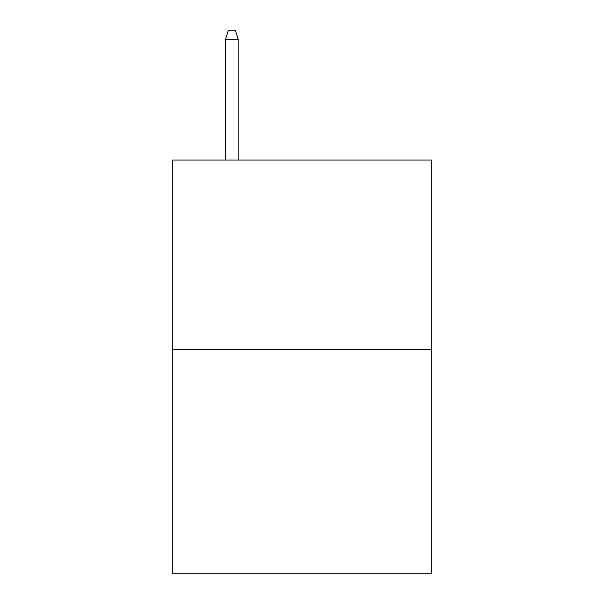 <?xml version="1.0" encoding="UTF-8"?>
<svg xmlns="http://www.w3.org/2000/svg" width="604" height="604" viewBox="0 0 604 604"><rect width="100%" height="100%" fill="white"/><g stroke="black" fill="none" stroke-linecap="round" stroke-linejoin="round"><path stroke-width="0.91" d="M431.732 349.406L431.732 160.068L172.268 160.068L172.268 573.8L431.732 573.8L431.732 349.406L172.268 349.406M238.187 160.068L238.187 39.313L225.564 39.313L225.564 160.068M225.564 39.313L228.372 30.2L235.379 30.2L238.187 39.313"/></g></svg>
